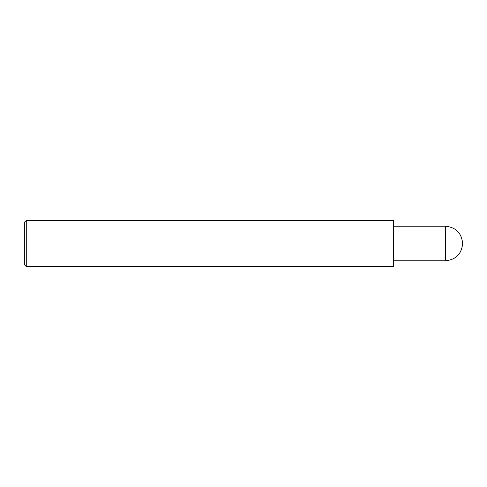 <?xml version="1.0" encoding="UTF-8"?>
<svg xmlns="http://www.w3.org/2000/svg" width="487" height="487" viewBox="0 0 487 487"><rect width="100%" height="100%" fill="white"/><g stroke="black" fill="none" stroke-linecap="round" stroke-linejoin="round"><path stroke-width="0.37" stroke-dasharray="2.44 1.83" d="M393.447 226.199L393.447 266.566M26.274 266.566L26.274 220.434M24.35 264.648L24.35 243.5M445.349 260.801L445.349 226.199"/><path stroke-width="0.73" d="M445.349 226.199L445.349 260.801C455.856 259.772 461.621 254.007 462.65 243.5C461.621 232.993 455.856 227.228 445.349 226.199L393.447 226.199M26.274 220.434L393.447 220.434L393.447 266.566L26.274 266.566L24.35 264.648L24.35 222.352L26.274 220.434L26.274 266.566M445.349 260.801L393.447 260.801"/></g></svg>
